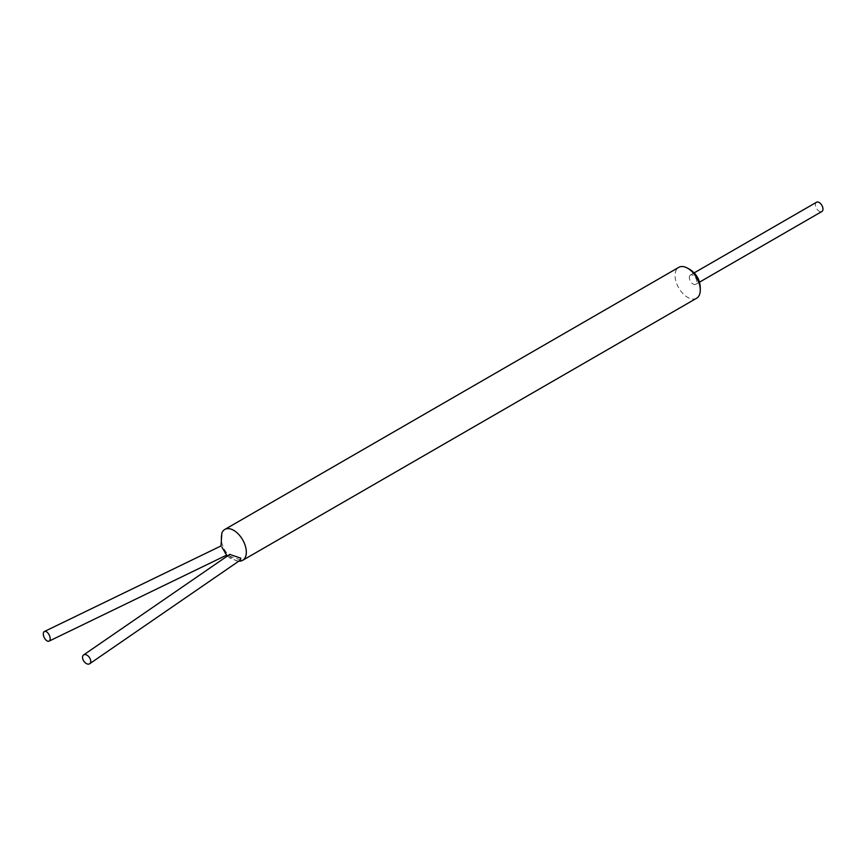 <?xml version="1.0" encoding="UTF-8"?>
<svg xmlns="http://www.w3.org/2000/svg" width="866" height="866" viewBox="0 0 866 866"><rect width="100%" height="100%" fill="white"/><g stroke="black" fill="none" stroke-linecap="round" stroke-linejoin="round"><path stroke-width="0.65" stroke-dasharray="4.33 3.25" d="M221.003 545.948L225.366 553.818M238.789 561.157A17.829 10.295 60 0 1 237.923 561.049A17.829 10.295 60 0 1 233.712 559.458A17.829 10.295 60 0 1 221.826 533.175M696.589 298.25A17.829 10.295 60 0 1 687.669 297.374A17.829 10.295 60 0 1 676.021 281.656A17.829 10.295 60 0 1 678.749 267.367M240.553 559.945L229.533 556.221L229.717 554.413M816.519 202.243A5.348 3.085 -120 0 0 815.685 203.207A5.348 3.085 -120 0 0 817.103 209.312A5.348 3.085 -120 0 0 821.866 211.51M689.585 276.016A5.348 3.085 -120 0 0 691.003 282.11A5.348 3.085 -120 0 0 695.766 284.308A5.348 3.085 -120 0 0 696.6 283.334A5.348 3.085 -120 0 0 695.182 277.239A5.348 3.085 -120 0 0 690.418 275.042A5.348 3.085 -120 0 0 689.585 276.016M227.249 556.113L230.453 558.386L237.923 561.049M695.766 284.308L699.468 282.175M690.418 275.042L694.121 272.909"/><path stroke-width="1.3" d="M43.3 633.955A5.348 2.804 -115.8 0 0 45.357 639.368A5.348 2.804 -115.8 0 0 49.07 641.132A5.348 2.804 -115.8 0 0 50.174 638.686A5.348 2.804 -115.8 0 0 48.117 633.263A5.348 2.804 -115.8 0 0 44.404 631.509A5.348 2.804 -115.8 0 0 43.3 633.955M227.249 556.113L222.042 547.366M44.404 631.509L221.003 545.948L221.826 533.175A17.829 10.295 60 0 1 224.803 529.451A17.829 10.295 60 0 1 233.712 530.338A17.829 10.295 60 0 1 245.359 546.045A17.829 10.295 60 0 1 242.632 560.334A17.829 10.295 60 0 1 238.789 561.157M224.803 529.451L678.749 267.367A17.829 10.295 60 0 1 685.894 267.367A17.829 10.295 60 0 1 687.669 268.244A17.829 10.295 60 0 1 700.15 292.069A17.829 10.295 60 0 1 696.589 298.25L242.632 560.334M229.717 554.413L240.716 558.148L240.553 559.945L89.663 663.757A5.348 3.345 55.5 0 1 85.16 662.707A5.348 3.345 55.5 0 1 82.541 657.37A5.348 3.345 55.5 0 1 83.601 654.945A5.348 3.345 55.5 0 1 88.116 655.995A5.348 3.345 55.5 0 1 90.735 661.343A5.348 3.345 55.5 0 1 89.663 663.757M699.468 282.175L821.866 211.51A5.348 3.085 -120 0 0 822.7 210.535A5.348 3.085 -120 0 0 821.282 204.441A5.348 3.085 -120 0 0 816.519 202.243L694.121 272.909M49.07 641.132L226.329 555.268M700.15 292.069C701.135 281.677 697.379 273.937 688.881 268.839L685.894 267.367M83.601 654.945L229.826 554.337"/></g></svg>
